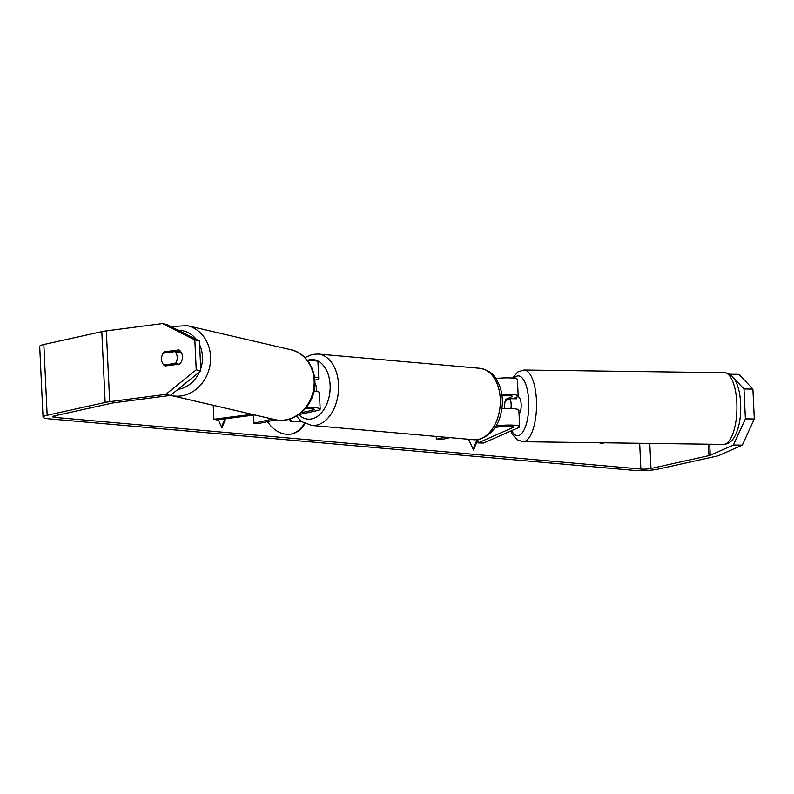 <?xml version="1.0" encoding="UTF-8"?>
<svg xmlns="http://www.w3.org/2000/svg" width="794" height="794" viewBox="0 0 794 794"><rect width="100%" height="100%" fill="white"/><g stroke="black" fill="none" stroke-linecap="round" stroke-linejoin="round"><path stroke-width="1.19" d="M314.811 380.127L315.178 380.048A14.342 2.193 177.3 0 0 318.722 378.42A14.342 2.193 177.3 0 0 314.484 377.071M307.328 360.287A14.342 2.193 -2.7 0 1 317.947 361.905L318.722 378.42M305.541 408.503A8.367 1.28 -2.7 0 1 314.206 409.376A8.367 1.28 -2.7 0 1 312.131 410.329L301.283 412.731M306.325 407.56A14.342 2.193 -2.7 0 1 320.171 409.099A14.342 2.193 -2.7 0 1 316.627 410.726L298.713 414.686M251.916 414.299L213.894 419.252L216.772 419.927L254.785 414.964M272.521 419.093L253.951 423.202L253.574 415.123M275.627 419.798L258.447 423.599L253.951 423.202M314.027 391.134A14.342 2.193 -2.7 0 1 319.396 392.583L320.171 409.099M213.894 419.252L213.239 405.297M501.977 395.511A8.367 1.28 -2.7 0 1 512.229 396.275A8.367 1.28 -2.7 0 1 511.664 396.772L505.639 399.442L508.279 399.471M505.639 399.442A8.962 3.265 -89.2 0 0 504.676 407.094A8.962 3.265 -89.2 0 0 504.795 408.622A8.962 3.265 -89.2 0 1 504.676 407.094A8.962 3.265 -89.2 0 1 505.222 400.831L510.046 398.697A8.962 3.265 -89.2 0 1 511.147 404.235A8.962 3.265 -89.2 0 1 510.959 408.573M501.848 394.588A14.342 2.193 -2.7 0 1 518.194 395.998L517.42 379.482A14.342 2.193 177.3 0 0 495.952 378.579M518.194 395.998A14.342 2.193 -2.7 0 1 517.231 396.851L512.964 398.737M494.99 427.688L499.029 426.795A8.367 1.28 177.3 0 1 508.229 426.011A8.367 1.28 177.3 0 1 513.678 426.954A8.367 1.28 177.3 0 1 513.113 427.45L478.028 442.943L483.596 443.022L518.681 427.529A14.342 2.193 177.3 0 0 519.643 426.676A14.342 2.193 177.3 0 0 511.257 425.078A14.342 2.193 177.3 0 0 495.982 426.11M449.99 437.643L440.849 439.668L436.353 439.271L436.224 436.432M445.494 437.246L436.353 439.271M519.643 426.676L518.869 410.151A14.342 2.193 177.3 0 0 501.877 408.791M478.028 442.943L477.869 439.608M519.058 414.111A8.962 3.265 -89.2 0 0 521.172 404.364A8.962 3.265 -89.2 0 0 518.055 396.831L517.301 396.821M510.046 398.697L516.725 398.787A8.962 3.265 -89.2 0 0 515.901 397.437M267.459 421.604A32.246 23.83 77.5 0 0 286.326 434.258A32.246 23.83 77.5 0 0 291.795 433.911A32.246 23.83 77.5 0 0 304.956 423.539M161.529 359.305A8.962 7.791 -76.9 0 0 165.003 365.974L179.652 364.069A8.962 7.791 -76.9 0 0 178.987 349.906L164.338 351.811A8.962 7.791 -76.9 0 0 161.529 359.305A8.962 7.791 -76.9 0 0 163.812 364.942L175.504 363.414A8.962 7.791 -76.9 0 0 177.221 357.26A8.962 7.791 -76.9 0 0 174.948 351.623L163.256 353.141A8.962 7.791 -76.9 0 0 161.529 359.305M170.422 395.432L165.817 394.36L196.237 369.835L200.842 370.897L170.422 395.432L114.286 402.747A7.176 1.102 177.3 0 0 112.341 403.074L54.359 415.907A7.176 1.102 177.3 0 0 52.593 416.721A7.176 1.102 177.3 0 0 55.034 417.426L640.877 469.046A7.176 1.102 177.3 0 0 650.991 468.47L708.973 455.647A7.176 1.102 177.3 0 0 710.253 455.26L733.408 445.027L745.397 418.875L743.988 388.961L733.775 378.162M599.152 442.744A11.95 8.833 77.5 0 0 603.212 443.092A11.95 8.833 77.5 0 0 604.145 442.804M477.799 439.618L473.552 450.019L468.52 439.281M218.161 419.748L221.963 427.857L225.675 418.766M165.817 394.36L109.681 401.675A16.734 2.561 177.3 0 0 105.155 402.449L47.174 415.272A16.734 2.561 177.3 0 0 43.035 417.168A16.734 2.561 177.3 0 0 48.742 418.815L634.585 470.435A16.734 2.561 177.3 0 0 658.176 469.105L716.158 456.272A16.734 2.561 177.3 0 0 719.166 455.379L742.321 445.146L733.408 445.027M730.946 375.165L730.073 374.242L738.976 374.361L752.891 389.08L743.988 388.961M745.397 418.875L754.3 418.994L752.891 389.08M754.3 418.994L742.321 445.146M162.482 323.565L167.087 324.637L199.433 340.983L194.828 339.911L162.482 323.565L106.346 330.89A16.734 2.561 177.3 0 0 101.821 331.654L43.839 344.487A16.734 2.561 177.3 0 0 39.7 346.382L43.035 417.168M176.278 351.931L180.556 351.375M200.842 370.897L199.433 340.983M196.237 369.835L194.828 339.911M167.603 352.576L164.338 351.811M274.516 420.046L281.165 420.324M276.59 419.966L275.3 419.867M289.473 419.123L290.644 421.306L291.428 421.128L290.227 418.885M291.428 421.128L300.648 421.852L290.644 421.306M299.417 419.629L300.648 421.852M291.398 433.99A32.246 23.83 77.5 0 0 304.42 423.262M477.045 439.707L473.164 449.206M221.576 427.033L224.91 418.865M175.504 363.414L178.779 364.178M167.077 365.706L163.812 364.942M181.528 352.893A8.962 7.791 -76.9 0 0 179.434 351.524M174.948 351.623L180.129 352.824A8.962 7.791 -76.9 0 0 178.67 351.623M316.111 391.353A8.962 5.886 -85 0 0 314.91 382.966M312.131 410.329L312.052 408.632M511.664 396.772L511.624 395.839M513.113 427.45L513.063 426.507M523.98 370.014L724.356 372.694A35.859 13.041 90.8 0 1 736.822 402.836A35.859 13.041 90.8 0 1 723.403 444.402L523.018 441.722A35.859 13.041 -89.2 0 0 536.446 400.156A35.859 13.041 -89.2 0 0 523.98 370.014L517.906 371.89L512.547 378.073M514.055 378.232A29.884 10.868 90.8 0 1 528.715 401.03A29.884 10.868 90.8 0 1 523.514 430.934A29.884 10.868 90.8 0 1 511.604 430.646M55.034 417.426L54.955 415.778M640.877 469.046L639.666 443.28M710.253 455.26L709.737 444.223M708.973 455.647L708.427 444.203M650.991 468.47L649.8 443.419M109.681 401.675L106.346 330.89M105.155 402.449L101.821 331.654M47.174 415.272L43.839 344.487M290.862 349.737C302.127 351.792 313.908 363.592 314.861 380.961C316.737 403.68 295.14 425.118 274.615 419.579A35.859 31.174 -76.9 0 0 314.126 380.564A35.859 31.174 -76.9 0 0 290.862 349.737L187.285 325.629A35.859 31.174 103.1 0 1 210.549 356.466A35.859 31.174 103.1 0 1 171.038 395.481L170.512 395.352M177.965 389.348A29.884 25.974 -76.9 0 0 199.493 371.989M200.743 368.773A29.884 25.974 -76.9 0 0 202.44 356.476A29.884 25.974 -76.9 0 0 199.612 344.775M196.336 339.425A29.884 25.974 -76.9 0 0 178.084 330.195M479.834 368.287L318.096 354.035A35.859 23.522 95 0 1 338.591 388.167A35.859 23.522 95 0 1 316.617 425.147A35.859 23.522 95 0 1 311.804 425.475L473.542 439.717A35.859 23.522 -85 0 0 478.355 439.4A35.859 23.522 -85 0 0 500.319 402.419A35.859 23.522 -85 0 0 479.834 368.287C492.776 370.887 495.506 377.339 499.237 384.802C501.828 391.363 502.81 398.479 502.175 406.171C500.16 423.817 492.558 434.874 479.368 439.33L473.542 439.717M298.812 414.667A29.884 19.602 -85 0 0 311.853 418.855A29.884 19.602 -85 0 0 330.115 385.011A29.884 19.602 -85 0 0 309.065 359.861A29.884 19.602 -85 0 0 307.546 360.287M724.356 372.694C735.353 373.458 739.919 388.187 740.643 403.501C741.159 417.128 739.115 428.254 734.519 436.889C731.572 441.831 727.87 444.332 723.403 444.402M510.721 431.043L512.031 433.762L517.063 439.727L523.018 441.722M274.615 419.579L171.038 395.481M187.285 325.629L170.928 326.582M318.096 354.035L312.27 354.422L304.926 357.598M296.38 416.155L301.988 421.753L311.804 425.475"/></g></svg>
